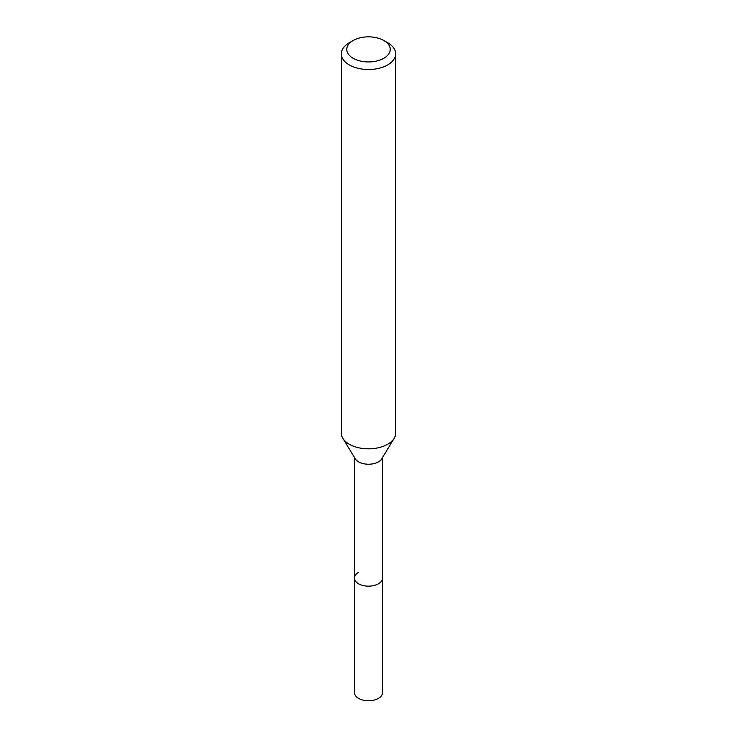 <?xml version="1.0" encoding="UTF-8"?>
<svg xmlns="http://www.w3.org/2000/svg" width="737" height="737" viewBox="0 0 737 737"><rect width="100%" height="100%" fill="white"/><g stroke="black" fill="none" stroke-linecap="round" stroke-linejoin="round"><path stroke-width="1.11" d="M354.46 457.502L354.46 692.66A14.04 8.107 0 0 0 363.129 700.15A14.04 8.107 0 0 0 378.422 698.39A14.04 8.107 0 0 0 382.54 692.66L382.54 578.057A14.04 8.107 180 0 1 378.422 583.787A14.04 8.107 180 0 1 363.129 585.547A14.04 8.107 180 0 1 354.46 578.057A14.04 8.107 180 0 1 358.578 572.327M394.148 438.312L381.748 458.801A14.04 8.107 180 0 1 378.422 461.859A14.04 8.107 180 0 1 355.252 458.801L342.852 438.312A27.168 15.689 0 0 0 387.708 444.227A27.168 15.689 0 0 0 394.148 438.312A27.168 15.689 0 0 0 395.668 433.135L395.668 53.838A27.168 15.689 180 0 1 387.708 64.92A27.168 15.689 180 0 1 358.108 68.329A27.168 15.689 180 0 1 341.332 53.838A27.168 15.689 180 0 1 349.292 42.746L353.134 40.526A21.732 12.547 180 0 1 383.866 40.526A21.732 12.547 180 0 1 383.866 58.269A21.732 12.547 180 0 1 353.134 58.269A21.732 12.547 180 0 1 353.134 40.526L349.292 42.746M354.46 578.057A14.04 8.107 0 0 0 363.129 585.547A14.04 8.107 0 0 0 378.422 583.787A14.04 8.107 0 0 0 382.54 578.057L382.54 457.502M341.332 53.838L341.332 433.135A27.168 15.689 0 0 0 342.852 438.312M383.866 40.526L387.708 42.746A27.168 15.689 180 0 1 395.668 53.838"/></g></svg>
